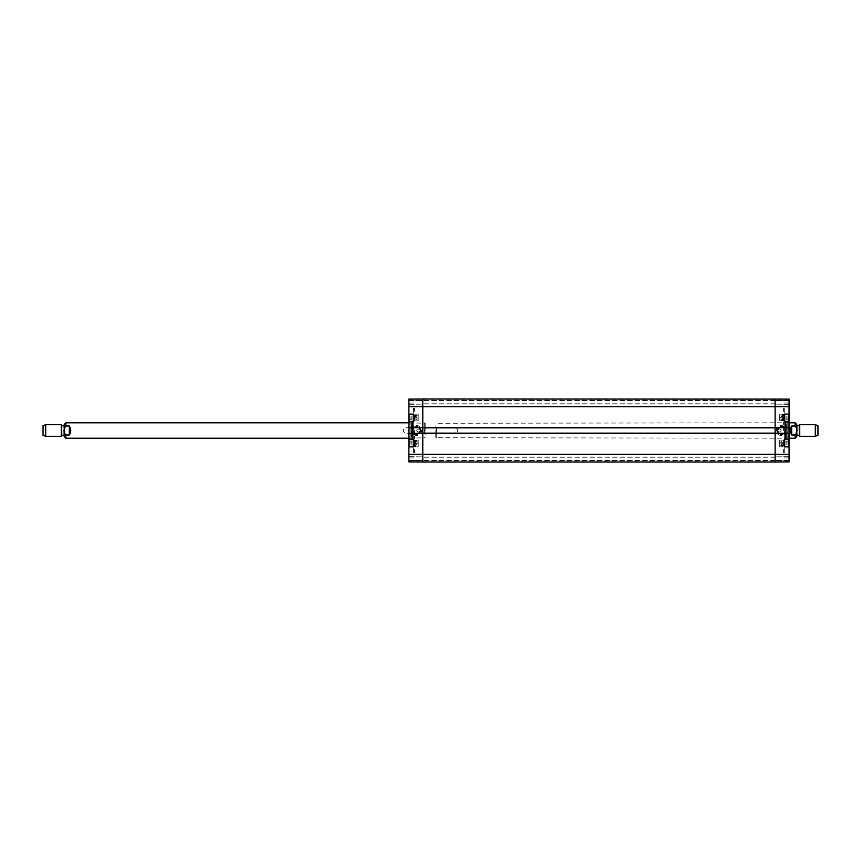 <?xml version="1.0" encoding="UTF-8"?>
<svg xmlns="http://www.w3.org/2000/svg" width="861" height="861" viewBox="0 0 861 861"><rect width="100%" height="100%" fill="white"/><g stroke="black" fill="none" stroke-linecap="round" stroke-linejoin="round"><path stroke-width="0.65" stroke-dasharray="4.3 3.23" d="M775.115 427.852L775.115 427.228L775.115 427.852L422.794 427.852L422.794 427.228L422.794 427.852M775.115 433.148L775.115 433.772L775.115 433.148L422.794 433.148L422.794 433.772L422.794 433.148M775.115 461.787L775.115 456.976L775.115 462.023L775.115 456.976L775.115 461.787L422.794 462.023L422.794 398.977L422.794 404.024L422.794 398.977L775.115 398.977L775.115 462.023L422.794 462.023L422.794 456.976L422.794 461.787L775.115 461.787M775.115 399.213L775.115 404.024L775.115 398.977L775.115 404.024L775.115 399.213L422.794 399.213L422.794 404.024L422.794 399.213L775.115 399.213M775.115 430.5L775.115 406.435L775.115 430.5M775.115 427.228L422.794 427.228L775.115 427.228M775.115 433.772L422.794 433.772L775.115 433.772M422.794 430.5L422.794 454.565L422.794 430.5M775.115 398.977L789.074 399.095L775.115 398.977L789.074 399.095L775.115 398.977L789.074 399.095L775.115 398.977L775.115 404.121L775.115 398.977L775.115 400.462L775.115 398.977L789.074 399.095L789.074 461.905L789.074 456.879L789.074 461.905L789.074 460.538L789.074 461.905L775.115 462.023L775.115 456.879L775.115 462.023L775.115 460.538L775.115 462.023L408.846 461.905L422.794 462.023L408.846 461.905L422.794 462.023L408.846 461.905L422.794 462.023L422.794 456.879L422.794 462.023L408.846 461.905L408.846 399.095L408.846 404.121L408.846 399.095L408.846 400.462L408.846 399.095L422.794 398.977L422.794 462.023L422.794 460.538L422.794 462.023L775.115 462.023L422.794 462.023L775.115 462.023L422.794 462.023L775.115 462.023L775.115 398.977L422.794 398.977L775.115 398.977L422.794 398.977L775.115 398.977L422.794 398.977L775.115 398.977L775.115 399.935L775.115 398.998L789.074 399.095L789.074 400.064L789.074 399.127L775.115 398.998M775.115 456.976L422.794 456.976L775.115 456.976M775.115 460.484L422.794 460.484L775.115 460.484M775.115 404.024L422.794 404.024L775.115 404.024M775.115 400.516L422.794 400.516L775.115 400.516M791.668 426.012L790.226 430.5L791.668 434.988L795.133 434.988L796.759 430.5L795.133 426.012L791.668 426.012L791.668 434.988M436.279 430.5L436.279 438.206L436.279 430.5M796.769 424.441L796.769 436.559M436.559 430.5L436.559 427.304L436.559 430.5M435.795 430.5L435.795 437.722L435.795 430.5M456.007 430.5L456.007 433.696L456.007 430.5M817.95 425.689L817.95 435.311M815.302 424.721L815.302 436.279M799.74 424.721L799.74 436.279M796.769 425.302L796.769 430.5M69.332 434.988L70.774 430.5L69.332 426.012L65.867 426.012L64.241 430.5L65.867 434.988L69.332 434.988L69.332 426.012M424.721 430.5L424.721 422.794L424.721 430.5M64.231 436.559L64.231 424.441M424.441 430.5L424.441 433.696L424.441 430.5M425.205 430.5L425.205 423.278L425.205 430.5M404.993 430.5L404.993 427.304L404.993 430.5M43.05 435.311L43.05 425.689M45.698 436.279L45.698 424.721M61.26 436.279L61.26 424.721M64.231 435.698L64.231 425.302M779.442 428.81C773.738 432.48 785.146 432.48 779.442 428.81A1.69 1.69 0 0 0 777.989 431.339A1.69 1.69 0 0 0 780.905 431.339A1.69 1.69 0 0 0 779.442 428.81M783.585 430.5L783.585 421.836L783.585 430.5M777.246 430.5C780.001 435.817 782.746 435.817 785.49 430.5A4.122 4.122 0 0 0 779.313 426.927A4.122 4.122 0 0 0 779.313 434.073A4.122 4.122 0 0 0 785.49 430.5C782.746 425.183 780.001 425.183 777.246 430.5M789.074 404.315L775.115 404.121L789.074 404.315M789.074 427.519L408.846 427.713L408.846 427.078L422.794 427.078L422.794 433.922L422.794 433.287L789.074 433.287L789.074 433.922L775.115 433.481L775.115 427.078L789.074 427.078L789.074 427.713M789.074 456.685L775.115 456.879L789.074 456.685M789.074 460.344L775.115 460.538L789.074 460.344M789.074 460.151L789.074 456.879L789.074 460.151L775.115 460.151L775.115 456.879L775.115 460.151L789.074 460.151M789.074 400.656L775.115 400.462L789.074 400.656M789.074 400.849L789.074 404.121L789.074 400.849L775.115 400.849L775.115 404.121L775.115 400.849L789.074 400.849M789.074 443.017L789.074 439.304L789.074 443.017M789.074 417.983L789.074 421.696L789.074 417.983M789.074 452.886L789.074 447.828L789.074 452.886M789.074 408.114L789.074 413.172L789.074 408.114M789.074 430.5L789.074 421.696L789.074 430.5M783.585 452.886L783.585 449.679L783.585 452.886M783.585 408.114L783.585 411.321L783.585 408.114M788.687 416.993L788.687 418.93L786.093 418.93L786.093 416.035L786.093 419.942L786.093 418.93L788.687 418.952L788.687 417.015L788.687 419.942L786.093 419.931L788.687 419.942L788.687 418.995L786.093 418.963L788.687 418.995L788.687 416.046L788.687 417.004L786.093 417.004L788.687 417.015L788.687 416.035L786.093 416.035L788.687 416.046L788.687 416.993L786.093 416.993M788.687 420.954L788.687 414.571L788.687 420.954M784.834 420.954L784.834 414.571L784.834 420.954M784.834 417.983L784.834 421.696L784.834 417.983M786.093 441.08L786.093 444.965L786.093 441.08L788.687 441.08L788.687 442.048L788.687 441.08M788.687 442.048L788.687 444.965L788.687 441.069L788.687 442.048L786.093 442.048L786.093 444.965L786.093 442.048L788.687 442.048L788.687 443.996L788.687 442.048L786.093 442.048M788.687 443.996L786.093 443.985L788.687 443.996M788.687 444.965L786.093 444.965L788.687 444.965M788.687 443.017L788.687 439.594L788.687 443.017M784.834 443.017L784.834 439.304L784.834 443.017M788.687 441.069L786.093 441.069M788.687 442.037L786.093 442.037M788.687 445.976L788.687 439.594L788.687 445.976M784.834 445.976L784.834 439.594L784.834 445.976M788.687 417.047L786.093 417.047M788.687 420.911L788.687 414.571L788.687 420.911M784.834 420.911L784.834 414.571L784.834 420.911M787.772 430.5L787.772 421.976L787.772 430.5M784.21 420.631L784.21 440.369L784.21 420.631L785.081 420.631L785.081 440.369L785.081 420.631L785.124 439.777L785.124 421.223L785.91 421.32L785.91 439.68L785.985 421.858L785.286 422.148L785.286 438.852L785.286 422.148L785.243 438.443L785.243 422.557L785.501 438.206L785.501 422.794L786.351 422.536L786.351 438.464L786.351 422.536L787.88 422.536L787.88 438.464L787.88 422.536L788.924 422.794L788.924 438.206L788.913 422.46L788.913 438.54L788.913 422.46L787.772 422.019L787.772 438.981L787.772 422.019L788.784 421.976L788.784 439.024L789.074 421.696L784.834 421.696L789.074 421.696M775.115 462.002L775.115 461.065L775.115 462.002L789.074 461.873L775.115 462.023M781.325 441.198L780.604 442.253L783.499 442.253L781.25 441.908L781.67 441.198L780.604 442.253L783.51 442.253L781.239 441.908L781.336 441.198M780.572 443.835L783.553 442.995L780.572 443.835M780.895 445.234L781.336 444.76L781.357 445.697L780.895 445.234M781.799 445.234L781.357 445.697L781.336 444.76L781.799 445.234M782.089 445.223L782.671 444.653L782.089 445.223L782.681 445.815L782.089 445.223M783.262 445.234L782.681 445.815L783.262 445.234L782.671 444.653L783.262 445.234M781.347 444.394L780.604 445.223L781.357 446.063L782.681 446.181L783.553 445.234L782.671 444.287L781.347 444.394L780.604 445.223L781.357 446.063L782.681 446.181L783.553 445.234L782.671 444.287L781.347 444.394M782.563 416.078L783.338 415.422L782.563 416.078M783.176 414.991L782.079 415.96L783.176 414.991M781.949 415.852L783.047 414.873L781.949 415.852M781.53 416.24L782.563 416.337L783.488 414.485L781.562 415.422L781.637 416.369L782.552 416.337L783.488 414.485L782.563 414.496L781.53 416.24M781.002 418.414L781.002 417.262L781.777 417.101L782.541 418.554L783.219 418.317L782.757 416.638L783.284 417.563L782.574 418.177L782.154 416.702L780.669 416.982L780.669 418.414L781.788 417.101L782.541 418.554L783.219 418.317L783.575 417.563L782.767 416.638L783.273 417.563L782.574 418.177L782.154 416.702L780.669 416.982L781.013 418.414M781.121 419.425L782.1 419.242L781.121 419.425M782.089 420.394L780.916 419.813L782.1 420.394L783.284 419.824L782.089 420.394M782.089 419.242L783.273 419.824L782.1 419.242M780.626 419.824L782.1 420.76L783.575 419.824L782.1 418.876L780.626 419.824L782.089 420.76L783.564 419.824L782.089 418.876L780.626 419.824M779.679 440.122L784.489 440.122L784.489 446.859L779.679 446.859L779.679 440.122L779.689 446.859L784.5 446.859L784.5 440.122L779.689 440.122M779.679 414.141L784.489 414.141L784.489 420.878L779.679 420.878L779.679 414.141L779.689 420.878L784.5 420.878L784.5 414.141L779.689 414.141M786.362 430.5C785.48 437.054 778.193 437.625 776.385 430.64C775.557 425.625 784.414 422.277 786.362 430.5M784.263 452.886L784.263 447.828L784.263 452.886M784.263 408.114L784.263 413.172L784.263 408.114M784.21 430.5L784.21 421.836L784.21 430.5M775.115 427.078L789.074 427.078L775.115 427.078M789.074 433.922L775.115 433.922L789.074 433.922M783.585 417.983L783.585 420.491L783.585 417.983M783.585 416.778L783.585 420.394L783.585 416.778L784.446 416.778L783.585 416.789M783.585 419.232L783.585 415.583L783.585 419.232L784.705 419.275L784.446 415.583L784.748 420.491L783.585 420.491L784.705 420.491L784.446 415.615L784.705 420.491L783.585 420.394M783.585 444.254L783.585 440.509L783.585 444.254M783.585 440.649L783.585 441.811L784.446 441.811L783.585 441.811L783.585 445.417L784.748 445.514L783.585 445.514L784.705 445.514L783.585 445.417L783.585 440.649L784.446 440.649L784.446 445.417L784.705 441.758C784.758 440.122 784.758 440.122 784.705 441.758C784.758 440.122 784.758 440.122 784.705 441.758L784.748 440.509L783.585 440.509L783.585 445.514L783.585 440.509L784.705 440.509L784.705 444.254L784.705 440.509L783.585 440.606L783.585 445.385L783.585 440.606M784.446 444.222L783.585 444.222L784.446 444.211L784.446 440.606L784.446 444.211M784.446 415.583L783.585 415.583L784.705 415.486L784.705 419.275L784.705 415.486L783.585 415.486L784.446 415.615M783.585 420.351L784.446 420.351L784.446 419.146L783.585 419.146M418.468 432.19C424.172 428.52 412.763 428.52 418.468 432.19A1.69 1.69 0 0 0 419.931 429.661A1.69 1.69 0 0 0 417.004 429.661A1.69 1.69 0 0 0 418.468 432.19M414.324 430.5L414.324 439.164L414.324 430.5M420.663 430.5C417.908 425.183 415.163 425.183 412.43 430.5A4.122 4.122 0 0 0 418.607 434.073A4.122 4.122 0 0 0 418.607 426.927A4.122 4.122 0 0 0 412.419 430.5C415.163 435.817 417.908 435.817 420.663 430.5M408.846 461.873L408.846 460.936L408.846 461.873L422.794 462.002L422.794 461.065L422.794 462.002L408.846 461.905M408.846 456.685L422.794 456.879L408.846 456.685M408.846 404.315L422.794 404.121L408.846 404.315M408.846 400.656L422.794 400.462L408.846 400.656M408.846 400.849L408.846 404.121L408.846 400.849L422.794 400.849L422.794 404.121L422.794 400.849L408.846 400.849M408.846 460.344L422.794 460.538L408.846 460.344M408.846 460.151L408.846 456.879L408.846 460.151L422.794 460.151L422.794 456.879L422.794 460.151L408.846 460.151M408.846 417.983L408.846 421.696L408.846 417.983M408.846 443.017L408.846 439.304L408.846 443.017M408.846 408.114L408.846 413.172L408.846 408.114M408.846 452.886L408.846 447.828L408.846 452.886M408.846 430.5L408.846 439.304L408.846 430.5M414.324 408.114L414.324 411.321L414.324 408.114M414.324 452.886L414.324 449.679L414.324 452.886M409.223 444.007L409.223 442.07L411.827 442.07L411.827 444.965L411.827 441.058L411.827 442.07L409.223 442.048L409.223 443.985L409.223 441.058L411.827 441.069L409.223 441.058L409.223 442.005L411.827 442.037L409.223 442.005L409.223 444.954L409.223 443.996L411.827 443.996L409.223 443.985L409.223 444.965L411.827 444.965L409.223 444.954L409.223 444.007L411.827 444.007M409.223 440.046L409.223 446.428L409.223 440.046M413.076 440.046L413.076 446.428L413.076 440.046M413.076 443.017L413.076 439.304L413.076 443.017M411.827 419.92L411.827 416.035L411.827 419.92L409.223 419.92L409.223 418.952L409.223 419.92M409.223 418.952L409.223 416.035L409.223 419.931L409.223 418.952L411.827 418.952L411.827 416.035L411.827 418.952L409.223 418.952L409.223 417.004L409.223 418.952L411.827 418.952M409.223 417.004L411.827 417.015L409.223 417.004M409.223 416.035L411.827 416.035L409.223 416.035M409.223 417.983L409.223 421.406L409.223 417.983M413.076 417.983L413.076 421.696L413.076 417.983M409.223 419.931L411.827 419.931M409.223 418.963L411.827 418.963M409.223 415.024L409.223 421.406L409.223 415.024M413.076 415.024L413.076 421.406L413.076 415.024M409.223 443.953L411.827 443.953M409.223 440.089L409.223 446.428L409.223 440.089M413.076 440.089L413.076 446.428L413.076 440.089M410.137 430.5L410.137 439.024L410.137 430.5M413.7 440.369L413.7 420.631L413.7 440.369L412.839 440.369L412.839 420.631L412.839 440.369L412.785 421.223L412.785 439.777L411.999 439.68L411.999 421.32L411.924 439.142L412.623 438.852L412.623 422.148L412.623 438.852L412.667 422.557L412.667 438.443L412.408 422.794L412.408 438.206L411.558 438.464L411.558 422.536L411.558 438.464L410.03 438.464L410.03 422.536L410.03 438.464L408.986 438.206L408.986 422.794L409.007 438.54L409.007 422.46L409.007 438.54L410.137 438.981L410.137 422.019L410.137 438.981L409.126 439.024L409.126 421.976L408.846 439.304L413.076 439.304L408.846 439.304M422.794 398.998L422.794 399.935L422.794 398.998L408.846 399.127L422.794 398.977M414.41 419.092L416.67 419.092L416.584 419.802L417.305 418.747L414.41 418.747L416.67 419.092L416.584 419.802L417.305 418.747L414.41 419.092M417.348 417.165L414.356 418.005L417.348 417.165M417.015 415.766L416.573 416.24L416.552 415.303L417.015 415.766M416.111 415.766L416.563 415.303L416.573 416.24L416.111 415.766M415.82 415.777L415.239 416.347L415.82 415.777L415.228 415.185L415.82 415.777M415.25 416.347L414.658 415.766L415.228 415.185L414.647 415.766L415.239 416.347M415.25 416.713L417.305 415.777L415.228 414.819L414.356 415.766L415.239 416.713L417.305 415.777L415.239 414.819L414.367 415.766L415.239 416.713M415.346 444.922L414.582 445.578L415.346 444.922M414.733 446.009L415.831 445.04L414.744 446.009M415.96 445.148L414.873 446.127L415.96 445.148M415.357 446.504L416.272 444.631L414.356 445.578L414.421 446.515L415.346 446.504L416.283 444.631L414.367 445.578L414.432 446.515L415.346 446.504M415.174 443.996L414.636 443.437L415.336 442.823L415.755 444.298L417.241 444.018L417.241 442.586L416.132 443.899L415.368 442.446L414.69 442.683L415.153 444.362L414.636 443.437L415.346 442.823L415.766 444.298L417.241 444.018L417.241 442.586L416.132 443.899L415.379 442.446L414.701 442.683L414.345 443.437L415.174 443.996M416.789 441.575L415.82 441.758L416.789 441.575M415.82 440.606L417.004 441.187L415.82 440.606L414.636 441.176L415.82 440.606M415.82 441.758L414.636 441.176L415.82 441.758M417.294 441.176L415.82 440.24L414.345 441.176L415.82 442.123L417.294 441.176L415.82 440.24L414.345 441.176L415.82 442.123L417.294 441.176M418.231 420.878L413.42 420.878L413.42 414.141L418.231 414.141L418.231 420.878L418.231 414.141L413.409 414.141L413.409 420.878L418.231 420.878M418.231 446.859L413.42 446.859L413.42 440.122L418.231 440.122L418.231 446.859L418.231 440.122L413.409 440.122L413.409 446.859L418.231 446.859M411.547 430.5C412.441 423.946 419.716 423.375 421.535 430.36C422.353 435.375 413.506 438.723 411.547 430.5M413.657 408.114L413.657 413.172L413.657 408.114M413.657 452.886L413.657 447.828L413.657 452.886M413.7 430.5L413.7 439.164L413.7 430.5M422.794 433.922L408.846 433.922L422.794 433.922M408.846 427.078L422.794 427.078L408.846 427.078M414.324 443.017L414.324 440.509L414.324 443.017M414.324 444.222L414.324 440.606L414.324 444.222L413.463 444.222L414.324 444.211M414.324 441.768L414.324 445.417L414.324 441.768L413.205 441.725L413.463 445.417L413.172 440.509L414.324 440.509L413.205 440.509L413.463 445.385L413.205 440.509L414.324 440.606M414.324 416.746L414.324 420.491L414.324 416.746M414.324 420.351L414.324 419.189L413.463 419.189L414.324 419.189L414.324 415.583L413.172 415.486L414.324 415.486L413.205 415.486L414.324 415.583L414.324 420.351L413.463 420.351L413.463 415.583L413.205 419.242C413.162 420.878 413.162 420.878 413.205 419.242C413.162 420.878 413.162 420.878 413.205 419.242L413.172 420.491L414.324 420.491L414.324 415.486L414.324 420.491L413.205 420.491L413.205 416.746L413.205 420.491L414.324 420.394L414.324 415.615L414.324 420.394M413.463 416.778L414.324 416.778L413.463 416.789L413.463 420.394L413.463 416.789M413.463 445.417L414.324 445.417L413.205 445.514L413.205 441.725L413.205 445.514L414.324 445.514L413.463 445.385M414.324 440.649L413.463 440.649L413.463 441.854L414.324 441.854M775.115 427.465L422.794 427.465M775.115 427.368L422.794 427.368M775.115 433.632L422.794 433.632M775.115 433.535L422.794 433.535M775.115 460.635L422.794 460.635L775.115 460.635M775.115 400.365L422.794 400.365L775.115 400.365M775.115 457.213L422.794 457.213L775.115 457.213M775.115 460.344L422.794 460.344L775.115 460.344M775.115 403.787L422.794 403.787L775.115 403.787M775.115 400.656L422.794 400.656L775.115 400.656M408.846 406.672L789.074 406.672M408.846 454.328L789.074 454.328M795.133 422.794L795.133 426.012M795.133 434.988L795.133 438.206M799.288 425.495L799.288 435.505M798.954 425.689L798.954 435.311M797.157 425.689L797.157 435.311M65.867 438.206L65.867 434.988M65.867 426.012L65.867 422.794M61.712 435.505L61.712 425.495M62.046 435.311L62.046 425.689M63.843 435.311L63.843 425.689M788.493 421.115L788.493 414.378L788.493 421.115M785.028 421.115L785.028 414.378L785.028 421.115M788.493 443.017L788.493 439.401L788.493 443.017M785.028 443.017L785.028 439.401L785.028 443.017M788.493 446.149L788.493 439.401L788.493 446.149M785.028 446.149L785.028 439.401L785.028 446.149M788.493 421.083L788.493 414.378L788.493 421.083M785.028 421.083L785.028 414.378L785.028 421.083M787.923 422.213L787.923 438.787L787.923 422.213M785.985 421.858L785.985 439.142L785.985 421.858M789.074 399.289L775.115 399.17L789.074 399.289M775.115 400.462L789.074 400.462L775.115 400.462M789.074 404.121L775.115 404.121L789.074 404.121M789.074 427.271L775.115 427.271L789.074 427.271M775.115 433.729L789.074 433.729L775.115 433.729M789.074 456.879L775.115 456.879L789.074 456.879M789.074 460.538L775.115 460.538L789.074 460.538M775.115 461.83L789.074 461.711L775.115 461.83M409.416 439.885L409.416 446.622L409.416 439.885M412.882 439.885L412.882 446.622L412.882 439.885M409.416 417.983L409.416 421.599L409.416 417.983M412.882 417.983L412.882 421.599L412.882 417.983M409.416 414.851L409.416 421.599L409.416 414.851M412.882 414.851L412.882 421.599L412.882 414.851M409.416 439.917L409.416 446.622L409.416 439.917M412.882 439.917L412.882 446.622L412.882 439.917M409.997 438.787L409.997 422.213L409.997 438.787M411.924 439.142L411.924 421.858L411.924 439.142M408.846 461.711L422.794 461.83L408.846 461.711M422.794 460.538L408.846 460.538L422.794 460.538M408.846 456.879L422.794 456.879L408.846 456.879M408.846 433.729L422.794 433.729L408.846 433.729M422.794 427.271L408.846 427.271L422.794 427.271M408.846 404.121L422.794 404.121L408.846 404.121M408.846 400.462L422.794 400.462L408.846 400.462M422.794 399.17L408.846 399.289L422.794 399.17M789.074 400.064L408.846 400.064M789.074 460.936L408.846 460.936M422.794 454.565L775.115 454.565M422.794 406.435L775.115 406.435M789.074 422.794L435.795 423.278M789.074 438.206L435.795 437.722M435.795 434.471L436.559 433.696L456.007 433.696L457.934 430.5L456.007 427.304L436.559 427.304L435.795 426.529M408.846 438.206L425.205 437.722M408.846 422.794L425.205 423.278M425.205 426.529L424.441 427.304L404.993 427.304L403.066 430.5L404.993 433.696L424.441 433.696L425.205 434.471M788.493 421.599L784.834 421.406L788.493 421.599M788.493 414.378L784.834 414.571L788.493 414.378M788.493 439.401L784.834 439.594L788.493 439.401M788.493 446.622L784.834 446.428L788.493 446.622M784.21 440.369L786.158 439.411L785.501 438.206L788.924 438.206L787.772 438.981L789.074 439.304L784.834 439.304L789.074 439.304M786.158 439.411L786.158 421.589L786.158 439.411M783.585 456.082L784.263 456.75L783.585 456.082M783.585 449.679L784.263 449.011L783.585 449.679M783.585 411.321L784.263 411.988L783.585 411.321M783.585 404.918L784.263 404.25L783.585 404.918M784.263 413.172L789.074 413.172L784.263 413.172M784.263 403.066L789.074 403.066L784.263 403.066M784.263 457.934L789.074 457.934L784.263 457.934M784.263 447.828L789.074 447.828L784.263 447.828M784.834 414.281L789.074 414.281L784.834 414.281M784.834 446.719L789.074 446.719L784.834 446.719M783.585 439.164L784.21 439.164M783.585 421.836L784.21 421.836M409.416 439.401L413.076 439.594L409.416 439.401M409.416 446.622L413.076 446.428L409.416 446.622M409.416 421.599L413.076 421.406L409.416 421.599M409.416 414.378L413.076 414.571L409.416 414.378M413.7 420.631L411.752 421.589L412.408 422.794L408.986 422.794L410.137 422.019L408.846 421.696L413.076 421.696L408.846 421.696M411.752 421.589L411.752 439.411L411.752 421.589M414.324 404.918L413.657 404.25L414.324 404.918M414.324 411.321L413.657 411.988L414.324 411.321M414.324 449.679L413.657 449.011L414.324 449.679M414.324 456.082L413.657 456.75L414.324 456.082M413.657 447.828L408.846 447.828L413.657 447.828M413.657 457.934L408.846 457.934L413.657 457.934M413.657 403.066L408.846 403.066L413.657 403.066M413.657 413.172L408.846 413.172L413.657 413.172M413.076 446.719L408.846 446.719L413.076 446.719M413.076 414.281L408.846 414.281L413.076 414.281M414.324 421.836L413.7 421.836M414.324 439.164L413.7 439.164"/><path stroke-width="1.29" d="M775.115 427.852L775.115 398.977L775.115 427.519L789.074 427.519L789.074 399.095L422.794 398.977L422.794 427.852L775.115 427.852L775.115 433.148L422.794 433.148L422.794 462.023L775.115 462.023L775.115 433.148M422.794 433.148L422.794 427.852M791.668 434.988C789.763 431.996 789.763 429.004 791.668 426.012L795.133 426.012C797.566 429.004 797.566 431.996 795.133 434.988L791.668 434.988L791.668 426.012M795.133 434.988L795.133 438.206L796.769 436.559L796.769 424.441L795.133 422.794L789.074 422.794M815.302 436.279L817.95 435.311L817.95 425.689L815.302 424.721L799.74 424.721L799.74 436.279L815.302 436.279L815.302 424.721M796.769 430.5L796.769 435.698M69.332 426.012C71.237 429.004 71.237 431.996 69.332 434.988L65.867 434.988C63.434 431.996 63.434 429.004 65.867 426.012L69.332 426.012L69.332 434.988M65.867 426.012L65.867 422.794L64.231 424.441L64.231 436.559L65.867 438.206L408.846 438.206M45.698 424.721L43.05 425.689L43.05 435.311L45.698 436.279L61.26 436.279L61.26 424.721L45.698 424.721L45.698 436.279M64.231 425.302L64.231 435.698L64.231 425.302M775.115 427.713L789.074 427.519M789.074 427.713L789.074 433.287L775.115 433.287M775.115 462.002L789.074 461.905L789.074 433.287M789.074 433.481L775.115 433.481L775.115 462.023M408.846 461.873L408.846 433.481L422.794 433.481L422.794 454.328L789.074 454.328M422.794 433.287L408.846 433.481M408.846 433.287L408.846 427.713L422.794 427.713M422.794 398.998L408.846 399.095L408.846 427.713M408.846 427.519L422.794 427.519L422.794 398.977M408.846 461.905L422.794 462.023L422.794 454.328L408.846 454.328M775.115 427.616L422.794 427.616M408.846 406.672L789.074 406.672M422.794 433.384L775.115 433.384M795.133 426.012L795.133 422.794M799.288 425.495L799.288 435.505L799.74 424.721M65.867 434.988L65.867 438.206M61.712 435.505L61.712 425.495L61.26 436.279M795.133 438.206L789.074 438.206M799.288 435.505L799.74 436.279M798.954 425.689L797.157 425.689M798.954 435.311L797.157 435.311M65.867 422.794L408.846 422.794M61.712 425.495L61.26 424.721M62.046 435.311L63.843 435.311M62.046 425.689L63.843 425.689"/></g></svg>
